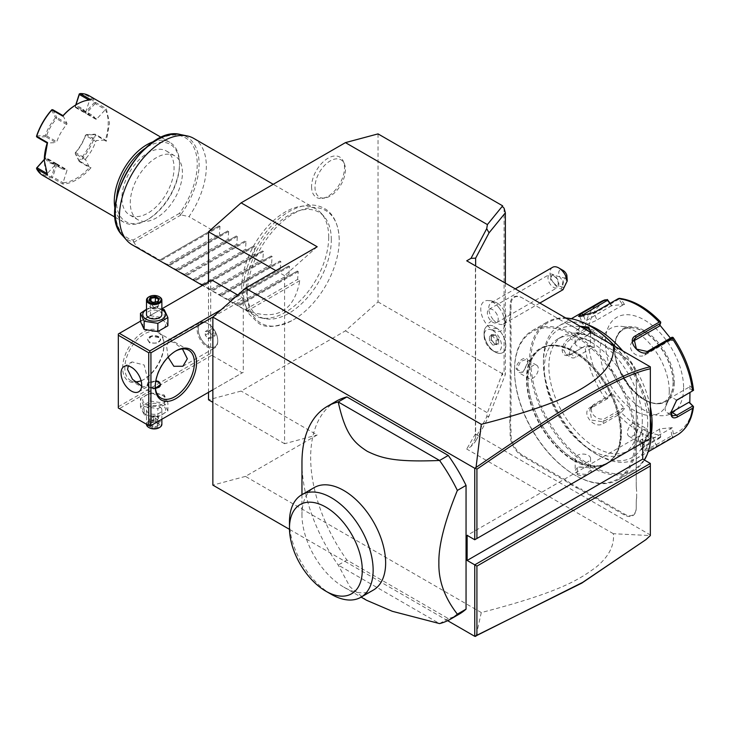 <?xml version="1.0" encoding="UTF-8"?>
<svg xmlns="http://www.w3.org/2000/svg" width="730" height="730" viewBox="0 0 730 730"><rect width="100%" height="100%" fill="white"/><g stroke="black" fill="none" stroke-linecap="round" stroke-linejoin="round"><path stroke-width="0.55" stroke-dasharray="3.65 2.74" d="M378.03 133.891L378.03 301.928L345.436 330.836L241.119 391.061L208.515 399.803M208.515 392.32L208.515 281.899M247.333 293.369A64.97 37.513 -60 0 1 292.502 214.255A64.97 37.513 -60 0 1 339.185 238.546A64.97 37.513 -60 0 1 339.213 240.325A64.97 37.513 -60 0 1 291.726 320.753A64.97 37.513 -60 0 1 247.333 293.369M311.582 186.725A23.287 13.45 120 0 0 322.176 198.377A23.287 13.45 120 0 0 344.514 167.718A23.287 13.45 120 0 0 343.428 161.558A23.287 13.45 120 0 0 325.06 160.244A23.287 13.45 120 0 0 311.582 186.725M466.707 260.82L475.394 265.839L475.394 433.976L650.348 534.981L650.284 535.592L613.364 533.712C614.551 545.602 608.774 556.762 596.036 567.201C580.003 578.844 562.127 591.638 481.298 612.552L245.463 476.389L317.185 434.98L241.119 391.061M613.364 533.712L466.707 449.032L471.005 446.55L475.632 441.367L475.632 265.976M345.436 330.836L487.394 412.797L486.718 416.885L471.005 446.55M245.463 476.389L212.859 485.121M317.185 246.767L284.581 275.675L284.581 443.712L317.185 434.98M447.654 620.683L289.491 529.36M336.119 401.281A122.941 70.983 -120 0 0 346.914 560.056L448.275 618.575A122.941 70.983 -120 0 0 459.06 614.222M481.298 612.552L476.042 636.159M642.747 442.763L642.747 433.976L467.136 535.364M474.746 539.753L650.348 438.365L642.747 433.976M650.348 438.365L650.348 366.843L475.394 265.839M475.394 433.976L466.707 449.032M505.361 283.14L505.361 374.454L489.045 416.045L475.632 441.367M489.045 416.045L486.718 416.885M502.66 372.629L502.167 375.138L503.846 373.313L502.66 372.629L487.394 412.797M504.083 208.169L504.083 373.203L505.361 374.454M502.66 206.836L503.846 207.776M502.66 373.879L378.03 301.928M502.66 207.092L502.167 206.444M650.348 534.981L650.348 463.459M492.786 330.562A12.328 7.117 60 0 1 501.501 345.655A12.328 7.117 60 0 1 492.786 350.683L492.786 350.683A12.328 7.117 60 0 1 484.072 335.59A12.328 7.117 60 0 1 492.786 330.562M498.8 307.476A17 9.819 60 0 1 503.426 328.628A17 9.819 60 0 1 486.773 324.576A17 9.819 60 0 1 480.769 308.817A17 9.819 60 0 1 487.193 300.514A17 9.819 60 0 1 498.8 307.476M576.39 487.768A31.655 18.277 60 0 1 580.779 489.803L624.269 514.905A16.909 9.764 -120 0 0 636.222 508.007L636.222 502.961A31.655 18.277 60 0 1 636.66 498.143L636.66 490.77A31.655 18.277 60 0 1 636.222 485.45L636.222 400.077A31.655 18.277 60 0 1 636.66 395.259L636.66 387.876A31.655 18.277 60 0 1 636.222 382.556L636.222 377.51A16.909 9.764 -120 0 0 624.269 356.806L580.779 331.703A31.655 18.277 60 0 1 576.39 328.664L570.002 324.978A31.655 18.277 60 0 1 565.613 322.943L522.123 297.831A16.909 9.764 -120 0 0 510.17 304.738L510.17 309.785A31.655 18.277 60 0 1 509.741 314.603L509.741 321.976A31.655 18.277 60 0 1 510.17 327.296L510.17 412.669A31.655 18.277 60 0 1 509.741 417.487L509.741 424.869A31.655 18.277 60 0 1 510.17 430.189L510.17 435.235A16.909 9.764 -120 0 0 522.123 455.94L565.613 481.043A31.655 18.277 60 0 1 570.002 484.081L576.39 487.768L576.782 486.992A32.275 18.633 -120 0 1 581.217 489.045L580.779 489.803M645.329 540.182L650.284 535.592M494.94 351.924L492.786 350.683L494.94 351.924A15.367 8.87 60 0 0 502.623 352.69L502.642 352.672A15.367 8.87 60 0 1 487.275 343.803A15.367 8.87 60 0 1 487.275 326.054A15.367 8.87 60 0 1 492.823 325.835L492.768 325.835A15.367 8.87 -120 0 0 487.257 326.073A15.367 8.87 -120 0 0 484.072 333.108A15.367 8.87 -120 0 0 494.94 351.924M502.642 352.672A15.367 8.87 60 0 0 505.361 341.74A15.367 8.87 60 0 0 497.094 328.299L497.112 328.336A15.367 8.87 60 0 1 505.342 341.777A15.367 8.87 60 0 1 502.623 352.69M497.112 328.336L493.854 328.71L492.768 325.835M497.094 328.299A15.348 8.86 60 0 1 492.823 325.835M493.106 319.521A12.291 7.099 -120 0 1 491.308 302.685A12.291 7.099 -120 0 1 498.544 304.009A12.291 7.099 -120 0 1 501.802 307.148A12.291 7.099 60 0 1 506.072 317.048A12.291 7.099 60 0 1 503.6 323.983A12.291 7.099 60 0 1 493.106 319.521A18.442 3.896 -38.8 0 1 486.773 324.576M552.583 267.308A12.291 7.099 -120 0 0 554.38 284.143A12.291 7.099 -120 0 0 561.498 289.071L563.076 280.466A6.15 3.55 60 0 1 558.733 272.938A6.15 3.55 60 0 1 563.076 270.428M566.845 275.11L563.076 280.466M563.003 289.691L561.498 289.071M564.235 286.689A4.608 1.195 -75 0 0 566.005 281.816A4.608 1.195 -75 0 0 565.741 278.422A4.608 1.195 -75 0 0 564.856 279.061A4.608 1.195 -75 0 0 563.086 283.924A4.608 1.195 -75 0 0 563.35 287.328A4.608 1.195 -75 0 0 564.235 286.689M553.203 275.493A4.608 1.195 -75 0 0 552.838 274.964A4.608 1.195 -75 0 0 552.482 275.046A4.608 1.195 -75 0 0 551.953 275.602A4.608 1.195 -75 0 0 550.393 279.49L551.351 275.757L553.203 275.493L556.306 277.975C558.267 281.305 558.742 283.623 557.729 284.946L556.296 285.439L550.393 279.49M550.703 284.882A7.683 4.435 60 0 1 549.58 274.37A7.683 4.435 60 0 1 556.132 277.154A7.683 4.435 60 0 1 557.264 287.675A7.683 4.435 60 0 1 550.703 284.882M495.506 312.166A7.683 4.435 60 0 1 496.628 322.687A7.683 4.435 60 0 1 490.067 319.895A7.683 4.435 60 0 1 488.945 309.374A7.683 4.435 60 0 1 495.506 312.166M494.958 334.34L498.727 339.03L498.727 344.058L494.958 344.396L491.19 339.915L491.19 335.471L494.52 335.17L497.86 339.322L497.86 343.766L494.52 344.067L494.958 344.396L492.786 345.071L489.447 340.919L491.19 339.915L491.19 334.678L491.19 335.471L491.19 334.678L494.958 334.34L492.786 336.174L496.126 340.326L496.126 344.77L492.786 345.071M498.727 344.058L497.86 343.766L498.727 344.058M498.727 339.03L496.126 340.326M489.447 340.919L489.447 336.475L492.786 336.174M496.126 344.77L497.86 343.766M489.447 336.475L491.19 335.471M636.66 498.143L636.66 497.595A32.275 18.633 -120 0 0 636.222 502.459L636.222 507.505A16.288 9.408 60 0 1 624.707 514.157L581.217 489.045M636.222 507.505L636.222 508.007M636.222 502.459L636.222 502.961M636.66 497.595L636.66 490.77M636.66 395.259L636.66 394.702A32.275 18.633 -120 0 0 636.222 399.575L636.222 485.45M636.222 484.948A32.275 18.633 -120 0 0 636.66 490.314M636.222 399.575L636.222 400.077M636.66 394.702L636.66 387.876M576.39 328.664L576.782 328.892A32.275 18.633 -120 0 0 581.217 331.949L624.707 357.061A16.288 9.408 60 0 1 636.222 377.009L636.222 382.556M636.222 382.055A32.275 18.633 -120 0 0 636.66 387.42M636.222 377.009L636.222 377.51M576.782 328.892L570.002 324.978M509.741 314.603L510.608 314.648A32.275 18.633 -120 0 0 511.036 309.785L511.036 304.738A16.288 9.408 60 0 1 522.561 298.086L565.613 322.943M566.051 323.189A32.275 18.633 -120 0 0 570.477 325.251M510.608 314.648L510.608 321.93L509.741 321.976M509.741 417.487L510.608 417.542A32.275 18.633 -120 0 0 511.036 412.669L511.036 327.296A32.275 18.633 -120 0 0 510.608 321.93M510.608 417.542L510.608 424.814L509.741 424.869M570.002 484.081L570.477 483.351A32.275 18.633 -120 0 0 566.051 480.294L522.561 455.182A16.288 9.408 60 0 1 511.036 435.235L511.036 430.189A32.275 18.633 -120 0 0 510.608 424.814M570.477 483.351L576.782 486.992M620.4 433.072A66.074 38.152 60 0 1 606.712 463.313A66.074 38.152 60 0 1 573.68 460.046A66.074 38.152 60 0 1 526.96 379.116A66.074 38.152 60 0 1 540.638 348.876A66.074 38.152 60 0 1 573.68 352.143A66.074 38.152 60 0 1 620.4 433.072M574.72 459.444A66.074 38.152 60 0 1 528 378.514A66.074 38.152 60 0 1 541.687 348.265A66.074 38.152 60 0 1 574.72 351.541L574.72 351.541A66.074 38.152 60 0 1 621.449 432.461A66.074 38.152 60 0 1 607.761 462.71A66.074 38.152 60 0 1 574.72 459.444A66.083 38.152 60 0 1 527.991 378.514A66.083 38.152 60 0 1 574.72 351.541L574.72 351.541A66.083 38.152 60 0 1 621.449 432.47A66.083 38.152 60 0 1 574.72 459.453M634.917 440.254A85.136 49.156 60 0 1 574.72 475.011A85.136 49.156 60 0 1 514.522 370.74A85.136 49.156 60 0 1 574.72 335.982A85.136 49.156 60 0 1 634.917 440.254M514.522 369.982A86.058 49.686 60 0 1 532.343 330.59A86.058 49.686 60 0 1 598.655 353.639A86.058 49.686 60 0 1 636.222 440.254A86.058 49.686 60 0 1 618.401 479.647A86.058 49.686 60 0 1 575.368 475.385A86.058 49.686 60 0 1 514.522 369.982L514.522 370.74M644.38 460.019A86.058 49.686 60 0 1 633.394 470.987A86.058 49.686 60 0 1 567.082 447.928A86.058 49.686 60 0 1 529.515 361.323A86.058 49.686 60 0 1 547.336 321.93A86.058 49.686 60 0 1 565.723 317.988M642.747 442.937L637.856 439.305L642.875 429.286L649.591 432.534L645.001 441.458M516.146 369.042L522.862 372.291L527.881 362.272C528.538 353.439 516.119 360.611 516.146 369.042L517.013 369.042L518.747 372.647L523.255 372.017L527.881 362.774L526.439 359.333L520.618 361.45L517.013 369.042M588.736 467.665L577.549 467.008L577.001 474.445C584.301 478.688 596.702 471.507 588.736 467.665L577.977 466.808L575.185 470.385L577.439 473.688L585.816 474.372L590.552 470.385L588.736 467.665M637.856 439.305L642.482 429.559L646.99 428.93L648.724 432.534L645.119 440.126L639.307 442.243L637.856 439.305M615.016 346.449A86.058 49.686 60 0 1 650.348 419.257M590.725 332.424L588.188 334.568L577.001 333.911L580.049 326.255M651.224 430.837A85.136 49.156 60 0 1 591.017 465.594A85.136 49.156 60 0 1 530.82 361.323A85.136 49.156 60 0 1 591.017 326.565M615.527 346.741A85.136 49.156 60 0 1 650.348 418.564M637.737 423.053A66.074 38.152 60 0 1 624.059 453.303A66.074 38.152 60 0 1 573.141 435.6A66.074 38.152 60 0 1 544.297 369.106A66.074 38.152 60 0 1 557.985 338.857A66.074 38.152 60 0 1 608.902 356.559A66.074 38.152 60 0 1 637.737 423.053M642.309 420.425A66.074 38.152 60 0 1 628.621 450.666A66.074 38.152 60 0 1 577.704 432.972A66.074 38.152 60 0 1 548.86 366.469A66.074 38.152 60 0 1 562.547 336.229A66.074 38.152 60 0 1 613.465 353.931A66.074 38.152 60 0 1 642.309 420.425M647.738 423.564A73.767 42.586 60 0 1 595.58 453.677A73.767 42.586 60 0 1 543.421 363.33L543.421 363.33A73.767 42.586 60 0 1 595.58 333.218A73.767 42.586 60 0 1 647.738 423.564M651.16 434.551A76.842 44.366 60 0 1 636.177 458.741A76.842 44.366 60 0 1 597.751 454.927A76.842 44.366 60 0 1 543.421 360.821L543.421 363.33L543.421 360.821A76.842 44.366 60 0 1 559.335 325.653A76.842 44.366 60 0 1 587.778 324.759M600.315 301.992A76.842 44.366 -120 0 0 584.931 328.792L570.02 337.397C565.394 340.353 562.757 344.569 562.118 350.035C562.757 355.154 565.394 356.724 570.02 354.743L584.931 346.139A76.842 44.366 -120 0 0 605.325 398.717L590.424 407.322C580.14 412.642 594.183 429.997 603.436 423.5L618.337 414.905A76.842 44.366 -120 0 0 659.144 438.456L644.234 447.061L641.241 449.662L645.977 450.967L657.246 445.902L672.148 437.297A76.842 44.366 -120 0 0 677.157 435.08M693.035 406.026A74.56 43.052 60 0 1 673.361 434.012L672.148 437.297M670.788 412.24L676.29 400.496M622.736 350.902A76.842 44.366 60 0 1 650.348 406.811M584.931 328.792L588.645 328.619A74.56 43.052 60 0 1 608.309 300.632M605.325 398.717L607.351 398.151L608.309 396.454A74.56 43.052 60 0 1 588.645 345.755L594.183 347.617L594.183 330.471L593.289 332.031L586.792 329.86L586.737 328.819M586.792 329.86L570.887 339.039C566.763 341.658 564.427 345.317 563.852 350.035L566.015 354.406L570.887 354.096L584.931 346.139M588.645 345.755L586.737 345.016M659.144 438.456L660.732 437.069L660.513 435.162A74.56 43.052 60 0 1 621.166 412.441L624.524 408.654L611.667 392.658L611.548 394.154L607.615 398.598L607.351 398.151M607.615 398.598L591.711 407.778L589.785 409.539L591.692 420.106L603.007 421.821L618.912 412.642L619.505 413.262L618.337 414.905M621.166 412.441L619.505 413.262M673.361 434.012L672.339 427.689L659.473 428.838L660.732 437.069M660.568 436.695L644.663 445.875L642.017 448.193L641.88 449.142L647.255 449.023L655.96 444.871L671.865 435.682L672.877 435.983M672.339 427.689L653.386 438.246A9.216 1.953 -21.2 0 1 644.481 441.878A9.216 1.953 -21.2 0 1 639.142 442.088L641.88 449.142M671.865 435.682L670.651 428.282M659.473 428.838L660.513 435.162M611.667 392.658L608.309 396.454M683.599 387.803A55.325 31.938 60 0 1 644.481 410.388A55.325 31.938 60 0 1 605.362 342.635A55.325 31.938 60 0 1 644.481 320.041A55.325 31.938 60 0 1 683.599 387.803M670.824 412.687A9.216 5.32 -60 0 1 667.038 412.724A9.216 5.32 -60 0 1 665.623 405.342A9.216 5.32 -60 0 1 671.646 397.211L688.91 387.247L692.688 390.997M672.877 337.324L673.361 338.182A74.56 43.052 60 0 1 693.035 388.889L693.5 390.459M693.035 388.889L689.813 385.677L688.91 387.247M619.259 298.324L621.166 299.482A74.56 43.052 60 0 1 660.513 322.195L660.732 322.213M610.134 303.342L611.667 305.605L624.524 304.456L622.845 305.049L618.912 299.218L619.505 298.406M618.912 299.218L594.311 313.416L580.085 316.975L580.049 316.446M611.667 305.605L585.588 321.045A9.216 1.953 158.8 0 0 582.64 323.874A9.216 1.953 158.8 0 0 587.979 323.673A9.216 1.953 158.8 0 0 596.885 320.032L594.311 313.416L594.74 312.23M609.833 303.516L611.548 306.062M624.524 304.456L621.166 299.482M660.513 322.195L659.82 325.042M670.441 338.136L672.339 340.636L673.361 338.182M689.813 385.677L689.959 392.576M594.183 330.471L588.645 328.619M593.289 332.031L576.025 342.005A9.216 5.32 120 0 0 570.002 350.126A9.216 5.32 120 0 0 571.417 357.517A9.216 5.32 120 0 0 576.025 357.061L593.289 347.088L586.792 344.916M594.183 347.617L593.289 347.088M673.078 382.584A41.491 23.953 60 0 1 671.144 393.561A41.491 23.953 60 0 1 664.483 401.582A41.491 23.953 60 0 1 632.508 390.468A41.491 23.953 60 0 1 614.395 348.703A41.491 23.953 60 0 1 622.991 329.714A41.491 23.953 60 0 1 633.266 327.952A41.491 23.953 60 0 1 673.078 382.584M669.255 390.815A48.873 28.215 -120 0 0 622.371 326.465A48.873 28.215 -120 0 0 600.151 350.911A48.873 28.215 -120 0 0 628.43 406.482A48.873 28.215 -120 0 0 666.983 403.736A48.873 28.215 -120 0 0 669.255 390.815M672.339 340.636L670.651 340.18L671.865 337.315M670.651 340.18L644.699 355.172A9.216 7.273 -144.9 0 1 633.613 353.074A9.216 7.273 -144.9 0 1 631.505 342.845A9.216 7.273 -144.9 0 1 633.239 341.22M659.473 324.64L659.363 326.137M622.845 305.049L596.885 320.032M611.548 394.154L594.284 404.119A9.216 7.273 35.1 0 0 592.386 405.844A9.216 7.273 35.1 0 0 594.494 416.082A9.216 7.273 35.1 0 0 605.572 418.171L622.845 408.207L618.912 412.642M624.524 408.654L622.845 408.207M659.363 429.286L642.099 439.259A9.216 1.953 -21.2 0 0 639.142 442.088M636.697 422.989A7.683 4.435 120 0 1 638.285 426.512A7.683 4.435 -60 0 1 634.936 434.24A7.683 4.435 -60 0 1 629.014 436.303A7.683 4.435 -60 0 1 627.426 432.78A7.683 4.435 120 0 1 630.775 425.052A7.683 4.435 120 0 1 636.697 422.989L646.99 428.93M590.369 332.214L587.76 334.769L577.439 334.167L575.185 331.192L581.208 326.93M575.185 343.073A7.683 4.435 180 0 0 577.439 346.202A7.683 4.435 0 0 0 585.807 347.17A7.683 4.435 0 0 0 590.552 343.073A7.683 4.435 0 0 0 588.298 339.934A7.683 4.435 180 0 0 579.93 338.966A7.683 4.435 180 0 0 575.185 343.073L575.185 331.192M529.04 378.587A7.683 4.435 120 0 1 527.452 375.065A7.683 4.435 -60 0 1 530.801 367.336A7.683 4.435 -60 0 1 536.723 365.274A7.683 4.435 -60 0 1 538.32 368.796A7.683 4.435 120 0 1 534.962 376.525A7.683 4.435 120 0 1 529.04 378.587L518.747 372.647M590.552 458.504A7.683 4.435 180 0 0 588.298 455.374A7.683 4.435 0 0 0 579.93 454.407A7.683 4.435 0 0 0 575.185 458.504A7.683 4.435 0 0 0 577.439 461.643A7.683 4.435 180 0 0 585.807 462.61A7.683 4.435 180 0 0 590.552 458.504L590.552 470.385M448.275 618.575L439.579 623.593L338.218 565.075L346.914 560.056M301.964 462.583A122.941 70.983 -120 0 0 338.218 565.075L350.008 586.883L366.633 600.297M301.964 494.648L301.964 514.659A59.166 34.155 60 0 1 314.219 487.576M289.472 521.868A59.166 34.155 -120 0 0 331.31 594.33M373.386 590.05A59.166 34.155 60 0 1 343.803 587.121A59.166 34.155 60 0 1 301.964 514.659M284.581 275.675L275.849 270.629M284.581 443.712L212.859 402.312M211.773 355.3L119.41 408.627L118.324 408.006L118.324 333.975L210.687 280.649L210.687 353.42L211.773 355.3L242.205 372.875L243.291 372.245L243.291 299.464L242.205 297.584L237.752 295.011M210.687 280.649L211.773 280.019M118.324 406.747L210.687 353.42M163.967 344.012A29.2 16.854 120 0 0 143.317 332.086A29.2 16.854 120 0 0 122.667 367.847A29.2 16.854 120 0 0 143.317 379.773A29.2 16.854 120 0 0 163.967 344.012L163.967 345.263A27.658 15.969 120 0 0 158.237 332.606A27.658 15.969 120 0 0 136.921 340.016A27.658 15.969 120 0 0 124.839 367.847A27.658 15.969 120 0 0 130.57 380.512A27.658 15.969 120 0 0 135.287 381.808M140.47 321.182L161.868 308.836M221.126 309.748L242.205 297.584M146.1 329.23A11.434 6.597 0 0 0 162.261 329.23A11.434 6.597 0 0 0 162.261 319.895A11.434 6.597 0 0 0 146.1 319.895A11.434 6.597 0 0 0 146.1 329.23M213.014 316.948L243.291 299.464M212.859 389.811L243.291 372.245M119.41 408.627L149.832 426.201L242.205 372.875M146.1 404.511A11.434 6.597 0 0 0 162.261 404.511A11.434 6.597 0 0 0 162.261 395.185A11.434 6.597 0 0 0 146.1 395.185A11.434 6.597 0 0 0 146.1 404.511M141.647 386.06L146.593 387.21L148.208 381.343L144.175 365L131.993 361.916L128.279 365.986M155.271 386.654L155.271 385.422A27.658 15.969 -60 0 1 174.826 351.541A27.658 15.969 -60 0 1 175.364 351.24M168.11 357.189L166.677 346.832L168.292 340.965L173.859 342.461L182.436 348.922M158.748 337.607L151.694 336.265L147.725 339.924L149.623 342.881L156.667 343.146L160.636 339.924L158.748 337.607M155.28 386.033A27.658 15.969 -60 0 1 155.271 385.422M141.082 380.731A27.658 15.969 120 0 0 144.403 379.144A27.658 15.969 120 0 0 163.967 345.263L163.967 345.263M155.435 388.25L149.623 386.8L147.725 384.482L155.846 380.722M217.75 341.184A14.6 8.431 60 0 1 214.73 347.872A14.6 8.431 60 0 1 203.478 343.958A14.6 8.431 60 0 1 197.109 329.266A14.6 8.431 -120 0 1 200.129 322.587A14.6 8.431 -120 0 1 207.429 323.308A14.6 8.431 -120 0 1 217.75 341.184L217.75 340.509A13.77 7.948 -120 0 0 208.013 323.645A13.77 7.948 -120 0 0 201.133 322.961A13.77 7.948 -120 0 0 198.277 329.266A13.77 7.948 -120 0 0 204.29 343.127A13.77 7.948 -120 0 0 214.903 346.814A13.77 7.948 -120 0 0 217.75 340.509M198.241 329.294A13.77 7.948 60 0 1 201.088 322.988A13.77 7.948 60 0 1 211.7 326.675A13.77 7.948 60 0 1 217.713 340.536A13.77 7.948 -120 0 1 214.857 346.841A13.77 7.948 -120 0 1 204.245 343.146A13.77 7.948 -120 0 1 198.241 329.294M210.687 338.291L210.687 334.668L207.977 331.292L205.258 331.539L205.258 335.152L207.977 338.537L210.687 338.291L215.04 335.782L215.04 332.159L212.321 328.783L209.601 329.02L209.601 332.643L212.321 336.028L215.04 335.782M210.687 334.668L215.04 332.159M207.977 338.537L212.321 336.028M205.258 335.152L209.601 332.643M205.258 331.539L209.601 329.02M207.977 331.292L212.321 328.783M160.618 384.783A6.451 3.723 180 0 1 160.636 385.038A6.451 3.723 180 0 1 156.649 388.488A6.451 3.723 180 0 1 149.623 387.676A6.451 3.723 180 0 1 147.725 385.038A6.451 3.723 180 0 1 149.623 382.41A6.451 3.723 180 0 1 158.748 382.41M155.736 381.361A6.15 3.55 0 0 0 149.832 382.283A6.15 3.55 0 0 0 149.832 387.301A6.15 3.55 0 0 0 155.545 388.25M149.623 342.005L149.623 342.005A6.451 3.723 180 0 1 147.725 339.368A6.451 3.723 180 0 1 151.712 335.928A6.451 3.723 180 0 1 158.748 336.731A6.451 3.723 180 0 1 160.636 339.368A6.451 3.723 180 0 1 158.748 342.005A6.451 3.723 180 0 1 149.623 342.005L149.832 342.124A6.15 3.55 180 0 1 149.832 337.105A6.15 3.55 180 0 1 158.529 337.105A6.15 3.55 180 0 1 158.529 342.124A6.15 3.55 180 0 1 149.832 342.124L149.623 342.005M144.148 406.555L157.853 408.672L167.891 402.878L164.223 394.966L150.508 392.84L140.47 398.635L144.148 406.555L144.148 414.768L157.853 416.894L167.891 411.09L164.223 403.179L150.508 401.053L140.47 406.847L144.148 414.768M140.47 406.847L140.47 398.635M162.261 405.223A11.434 6.597 0 0 0 146.1 405.223A11.434 6.597 0 0 0 146.1 414.549A11.434 6.597 0 0 0 162.261 414.549A11.434 6.597 0 0 0 162.261 405.223M159.614 406.747A7.683 4.435 180 0 1 161.868 409.886A7.683 4.435 180 0 1 157.123 413.983A7.683 4.435 180 0 1 148.747 413.025A7.683 4.435 180 0 1 146.502 409.886A7.683 4.435 180 0 1 151.247 405.789A7.683 4.435 180 0 1 159.614 406.747M157.853 416.894L157.853 408.672M167.891 411.09L167.891 402.878M164.223 403.179L164.223 394.966M150.508 401.053L150.508 392.84M146.502 424.312A7.683 4.435 0 0 1 151.247 420.215A7.683 4.435 0 0 1 159.614 421.183A7.683 4.435 180 0 1 161.868 424.312M159.332 427.607A6.917 3.997 180 0 0 159.076 422.123A6.917 3.997 0 0 0 149.294 422.123A6.917 3.997 0 0 0 149.294 427.762M158.036 427.169L152.771 427.981L148.92 425.754L150.325 422.716L155.59 421.904L159.45 424.13L158.574 423.619L157.397 426.156L153.008 426.831L149.796 424.979L150.973 422.442L155.362 421.767L159.45 424.13L158.036 427.169L157.397 426.156L157.397 420.024L158.574 417.487L158.574 423.619M155.59 421.904L155.362 415.635L151.393 416.219L150.973 422.442L150.325 422.716M148.92 425.754L150.928 422.643M152.771 427.981L153.008 420.699L154.185 416.812L157.397 420.024L153.008 420.699L149.796 418.847L154.185 416.812L158.574 417.487L155.362 415.635L154.185 416.812L150.973 416.31L149.796 418.847L149.796 424.979M155.362 415.635L150.973 416.31M167.891 325.772L164.223 317.851L150.508 315.734L140.47 321.529M164.223 317.851L164.223 309.639M161.868 308.927L150.508 307.522L146.502 309.237M150.508 315.734L150.508 307.522M161.868 309.639A11.434 6.597 0 0 0 146.502 309.639M161.868 314.521A7.683 4.435 0 0 0 159.614 311.391A7.683 4.435 0 0 0 151.247 310.423A7.683 4.435 0 0 0 146.502 314.521M149.039 296.8A7.683 4.435 180 0 1 159.614 296.955M152.771 302.503L157.397 301.964L158.529 299.409M153.008 308.772L149.796 306.919L149.796 300.787L153.008 302.64L153.008 308.772L157.397 308.096L153.008 308.772L154.185 307.595L157.397 308.096L157.397 301.964L158.036 301.691M155.362 301.955L155.362 303.707L158.574 305.56L154.185 307.595L155.362 303.707L150.973 304.392L149.796 306.919L154.185 307.595L150.973 304.392L150.973 301.198M157.397 308.096L158.574 305.56L158.574 299.428M331.32 239.723A60.115 34.712 120 0 0 324.02 216.436A60.115 34.712 120 0 0 276.351 224.53A60.115 34.712 120 0 0 246.302 288.806A60.115 34.712 120 0 0 264.99 318.672A60.115 34.712 120 0 0 308.735 296.115A60.115 34.712 120 0 0 331.32 239.723M328.701 237.104A61.475 35.487 -60 0 1 305.615 294.765A61.475 35.487 -60 0 1 260.875 317.833A61.475 35.487 -60 0 1 254.496 315.433A61.475 35.487 -60 0 1 241.767 287.291A61.475 35.487 -60 0 1 268.603 225.433A61.475 35.487 -60 0 1 315.971 208.963A61.475 35.487 -60 0 1 321.237 213.288A61.475 35.487 -60 0 1 328.701 237.104M193.614 138.326A61.475 35.487 -60 0 1 206.344 166.467A61.475 35.487 -60 0 1 188.96 216.655L180.657 214.803A59.303 34.237 120 0 0 180.657 134.585M122.43 235.443A59.303 34.237 120 0 0 133.672 241.931L136.793 246.767A61.475 35.487 -60 0 1 132.139 244.796M133.672 241.931L133.189 240.07A57.825 33.379 120 0 1 125.743 174.187A57.825 33.379 120 0 1 186.971 138.828A57.825 33.379 120 0 1 179.525 213.315L180.657 214.803M137.915 219.739A36.883 21.298 120 0 1 130.278 202.849A36.883 21.298 -60 0 1 146.374 165.737A36.883 21.298 -60 0 1 174.798 155.855A36.883 21.298 -60 0 1 182.436 172.736A36.883 21.298 120 0 1 166.34 209.857A36.883 21.298 120 0 1 137.915 219.739L129.548 214.903A36.883 21.298 -60 0 1 121.91 198.022A36.883 21.298 -60 0 1 138.007 160.901A36.883 21.298 -60 0 1 166.431 151.019A36.883 21.298 -60 0 1 174.069 167.909A36.883 21.298 -60 0 1 157.972 205.02A36.883 21.298 -60 0 1 129.548 214.903M116.59 198.003A44.567 25.732 120 0 0 116.471 201.161A44.567 25.732 120 0 0 147.989 219.356A44.567 25.732 120 0 0 179.498 164.77L179.498 164.77A44.567 25.732 120 0 0 145.316 148.254M115.103 208.981A46.099 26.618 120 0 0 123.854 222.267A46.099 26.618 120 0 0 146.903 219.976A46.099 26.618 120 0 0 179.498 163.511A46.099 26.618 120 0 0 169.953 142.414A46.099 26.618 120 0 0 154.076 141.474M179.498 164.77L179.498 163.511L179.498 164.77M43.006 175.583A46.099 26.618 120 0 0 51.93 177.737L62.798 184.015A46.099 26.618 120 0 0 91.04 167.708L80.172 161.43A46.099 26.618 120 0 0 95.438 135.004L106.306 141.273L109.518 123.114L106.306 108.66L95.438 102.392A46.099 26.618 120 0 0 89.106 95.73M56.767 163.885L46.547 157.99A30.733 17.748 120 0 0 50.689 162.279L60.9 168.174A30.733 17.748 120 0 1 56.767 163.885L55.909 164.022L47.194 173.64A45.178 26.088 -60 0 1 44.32 160.39M46.61 173.293L47.541 175.2M106.306 141.273L105.339 140.069L95.119 134.174L95.438 135.004M95.438 102.392L95.119 103.587L105.339 109.473A45.178 26.088 -60 0 1 105.339 140.069L96.634 140.516L95.776 141.364A30.733 17.748 120 0 1 85.857 158.547L75.637 152.652A30.733 17.748 120 0 0 85.565 135.47L95.776 141.364M95.776 119.227L85.565 113.332A30.733 17.748 120 0 0 81.422 109.044L91.633 114.938A30.733 17.748 120 0 1 95.776 119.227L96.634 119.09L106.306 108.66M94.946 102.793L94.197 102.674L85.492 112.283L85.565 113.332M79.242 94.042A45.178 26.088 -60 0 1 94.197 102.674M91.04 99.855L88.932 100.001M81.422 109.044A30.733 17.748 120 0 0 75.637 107.602L75.336 106.79L85.547 112.685L89.516 100.338A45.178 26.088 120 0 0 76.267 104.664M52.806 109.746L56.776 117.503L56.475 118.671A30.733 17.748 120 0 0 46.547 135.853L45.698 136.702L55.909 142.596L47.194 143.043M45.698 136.702L36.993 137.149M50.689 162.279A30.733 17.748 120 0 0 56.475 163.712L56.776 164.524L66.987 170.428L63.017 182.765A45.178 26.088 120 0 0 89.516 167.471L85.547 159.706L85.857 158.547M91.633 114.938A30.733 17.748 120 0 0 85.857 113.497L85.547 112.685M63.017 115.641L66.987 123.407L66.685 124.565A30.733 17.748 120 0 0 56.767 141.748L55.909 142.596M60.9 168.174A30.733 17.748 120 0 0 66.685 169.615L66.987 170.428M56.776 164.524L52.806 176.87L51.93 177.737M62.798 184.015L63.017 182.765L52.806 176.87M56.475 163.712L66.685 169.615M55.909 164.022L45.698 158.127L46.547 157.99M44.32 159.642L45.698 158.127M56.301 163.94L55.535 164.177L51.565 176.523A45.178 26.088 -60 0 1 36.609 167.891M51.565 176.523L52.04 177.107M80.172 161.43L79.305 161.576L89.516 167.471L91.04 167.708M79.406 161.312L75.172 153.044L75.637 152.652M75.272 152.78A31.655 18.277 120 0 0 85.492 135.087L94.197 134.639A45.178 26.088 -60 0 1 79.242 160.545M94.197 134.639L94.946 134.393M85.565 135.47L86.414 134.621L96.634 140.516M86.414 134.621L95.119 134.174M85.547 159.706L75.336 153.811L75.172 153.044M79.305 161.576L75.336 153.811M44.329 159.368L45.808 157.872M45.315 158.282A31.655 18.277 120 0 0 55.535 164.177M95.119 103.587L86.414 113.187L85.665 113.077M96.634 119.09L86.414 113.187M85.492 112.283A31.655 18.277 120 0 0 75.272 106.388L75.728 104.983M75.336 106.79L75.956 104.846M75.172 107.018L75.272 106.388M75.637 107.602L85.857 113.497M66.987 123.407L56.776 117.503M51.565 110.02L55.535 117.786L56.301 117.904M66.685 124.565L56.475 118.671M55.535 117.786A31.655 18.277 120 0 0 45.315 135.479L36.609 135.926M45.808 136.09L45.315 135.479M46.547 135.853L56.767 141.748M299.793 280.649L247.634 310.761C276.789 321.109 294.181 311.071 299.793 280.649L297.621 279.389L298.223 271.578L297.302 271.04L290.23 275.128L288.934 274.37L289.527 266.56L288.605 266.021L281.534 270.109L280.238 269.352L280.831 261.541L279.909 261.002L272.847 265.081L271.542 264.333L272.144 256.522L271.222 255.984L264.151 260.062L262.855 259.314L263.448 251.494L262.526 250.965L255.454 255.044L254.159 254.296L254.752 246.475L253.83 245.946L246.767 250.025L245.463 249.277L246.065 241.457L245.143 240.927L238.071 245.006L236.776 244.258L237.369 236.438L236.447 235.909L229.375 239.987L228.079 239.239L228.672 231.419L227.751 230.89L220.679 234.969L219.383 234.22L219.986 226.4L219.064 225.871L159.833 260.062L136.793 246.767M211.992 229.95L188.96 216.655M159.833 260.062L159.231 260.409L160.153 260.948L167.225 264.333L219.383 234.22M247.634 310.761L237.478 305.578L297.302 271.04L237.478 305.578L238.071 305.24L236.776 304.492L228.782 300.559L288.605 266.021L228.782 300.559L229.375 300.222L228.079 299.473L220.086 295.541L279.909 261.002L220.086 295.541L220.679 295.203L219.383 294.455L211.39 290.522L271.222 255.984L211.39 290.522L211.992 290.184L210.696 289.427L202.703 285.503L262.526 250.965L202.703 285.503L203.296 285.165L202 284.408L194.007 280.484L253.83 245.946L194.007 280.484L194.6 280.147L193.304 279.389L185.311 275.465L245.143 240.927L185.311 275.465L185.913 275.128L184.608 274.37L176.624 270.447L236.447 235.909L176.624 270.447L177.217 270.109L175.921 269.352L167.927 265.428L227.751 230.89L167.927 265.428L168.52 265.081L167.225 264.333M219.064 225.871L159.231 260.409L219.064 225.871M168.52 265.081L220.679 234.969M175.921 269.352L228.079 239.239M177.217 270.109L229.375 239.987M184.608 274.37L236.776 244.258M185.913 275.128L238.071 245.006M193.304 279.389L245.463 249.277M194.6 280.147L246.767 250.025M202 284.408L254.159 254.296M203.296 285.165L255.454 255.044M210.696 289.427L262.855 259.314M211.992 290.184L264.151 260.062M219.383 294.455L271.542 264.333M220.679 295.203L272.847 265.081M228.079 299.473L280.238 269.352M229.375 300.222L281.534 270.109M236.776 304.492L288.934 274.37M238.071 305.24L290.23 275.128M245.463 309.511L297.621 279.389M345.436 169.689A21.517 12.419 -60 0 1 324.795 198.022A21.517 12.419 -60 0 1 315.004 187.263A21.517 12.419 -60 0 1 327.46 162.79A21.517 12.419 -60 0 1 344.432 164.004A21.517 12.419 -60 0 1 345.436 169.689M494.958 344.396L491.19 339.705M624.707 514.157L624.269 514.905M511.036 304.738L510.17 304.738M511.036 309.785L510.17 309.785M511.036 327.296L510.17 327.296M511.036 412.669L510.17 412.669M511.036 430.189L510.17 430.189M511.036 435.235L510.17 435.235M522.561 455.182L522.123 455.94M566.051 480.294L565.613 481.043M573.634 460.575A66.695 38.508 -120 0 0 620.792 433.346A66.695 38.508 -120 0 0 573.634 351.659A66.695 38.508 -120 0 0 526.476 378.888A66.695 38.508 -120 0 0 573.634 460.575M527.881 362.272L527.881 362.774L527.881 362.272M670.779 412.76L670.779 411.757M570.02 337.397L570.887 339.039L576.025 342.005M562.118 350.035L563.852 350.035M570.02 354.743L570.887 354.096L576.025 357.061M590.424 407.322L591.711 407.778L594.284 404.119M603.436 423.5L603.007 421.821L605.572 418.171M644.234 447.061L644.663 445.875L642.099 439.259M657.246 445.902L655.96 444.871L653.386 438.246M676.783 400.177L671.646 397.211M674.365 382.465A42.258 24.4 60 0 1 644.481 399.721A42.258 24.4 60 0 1 614.596 347.964A42.258 24.4 60 0 1 644.481 330.708A42.258 24.4 60 0 1 674.365 382.465M673.279 382.465A41.491 23.953 60 0 1 664.683 401.463A41.491 23.953 60 0 1 632.709 390.349A41.491 23.953 60 0 1 614.596 348.593A41.491 23.953 60 0 1 623.192 329.595A41.491 23.953 60 0 1 655.166 340.709A41.491 23.953 60 0 1 673.279 382.465M644.699 355.172L647.264 351.513M583.617 315.962L585.588 321.045M649.591 432.534L648.724 432.534M577.001 474.445L577.439 473.688M181.013 214.967L133.873 242.187M179.525 213.315L133.189 240.07M219.986 226.4L160.153 260.948M228.672 231.419L168.849 265.966M237.369 236.438L177.545 270.985M246.065 241.457L186.232 276.004M254.752 246.475L194.928 281.023M263.448 251.494L203.624 286.041M272.144 256.522L212.321 291.06M280.831 261.541L221.007 296.079M289.527 266.56L229.704 301.098M298.223 271.578L238.4 306.116M484.072 335.59L484.072 333.108M503.426 328.628A18.442 18.442 0 0 0 506.072 317.048M498.544 304.009A18.442 18.442 0 0 0 487.193 300.514M491.308 302.685L515.261 288.852M503.6 323.983L539.853 303.05M565.741 278.422L552.838 274.964M551.351 275.757L552.482 275.046M563.35 287.328L556.296 285.439M496.628 322.687L557.264 287.675M488.945 309.374L549.58 274.37M494.675 344.022L498.033 343.721M491.363 335.134L491.363 339.751M491.363 339.733L494.876 344.104M606.712 463.313L607.761 462.71M540.638 348.876L541.687 348.265M574.72 475.011L575.368 475.385M618.401 479.647L633.394 470.987M532.343 330.59L547.336 321.93M624.059 453.303L628.621 450.666M557.985 338.857L562.547 336.229M595.58 453.677L597.751 454.927M636.177 458.741L648.167 451.815M676.664 400.186L675.925 400.752M559.335 325.653L571.325 318.727M641.241 449.662L642.017 448.193M667.038 412.724L672.43 415.845M578.489 316.336L580.085 316.975M566.015 354.406L571.417 357.517M622.991 329.714L623.192 329.595C617.772 332.853 614.979 339.076 614.824 348.274C613.355 376.643 648.605 413.335 664.683 401.463L664.483 401.582M633.266 327.952L622.371 326.465M671.144 393.561L666.983 403.736M631.505 342.845L634.105 339.14M579.903 316.82L582.64 323.874M592.386 405.844L589.785 409.539M629.014 436.303L639.307 442.243M590.552 343.073L590.552 331.192M536.723 365.274L526.439 359.333M575.185 458.504L575.185 470.385M343.803 587.121L361.131 597.122M138.663 391.791L146.593 387.21M124.064 366.496L131.993 361.916M188.659 350.172L158.237 332.606M174.826 351.541L175.912 350.911M161.001 398.078L130.57 380.512M144.403 379.144L143.317 379.773M182.892 366.25L214.73 347.872M168.292 340.965L200.129 322.587M208.013 323.645L207.429 323.308M147.725 384.482L147.725 385.038M160.636 384.482L160.636 385.038M147.725 339.368L147.725 339.924M160.636 339.368L160.636 339.924M161.868 409.886L161.868 419.248M146.502 409.886L146.502 424.267M158.83 424.039L155.426 422.077L150.708 422.816M291.726 320.753C275.84 327.533 264.661 328.254 258.201 322.916L249.249 314.192C245.335 307.896 243.373 300.176 243.382 291.042C242.816 262.207 265.282 223.982 290.549 210.824C303.443 204.008 314.666 203.186 324.193 208.379C330.754 211.691 338.373 220.779 339.185 238.546M264.99 318.672L260.875 317.833M324.02 216.436L321.237 213.288M315.971 208.963L273.248 184.298M174.798 155.855L166.431 151.019M147.989 219.356L146.903 219.976M161.385 137.468L169.953 142.414M115.285 217.321L123.854 222.267M254.496 315.433L202.465 285.393M324.795 198.022L322.176 198.377M344.432 164.004L343.428 161.558"/><path stroke-width="1.09" d="M208.515 281.899L208.515 231.757L241.119 202.849L345.436 142.624L378.03 133.891L502.66 205.842L502.66 206.836M212.859 402.312L208.515 399.803L208.515 392.32M241.119 202.849L317.185 246.767L245.463 288.177L212.859 317.085L474.746 468.277L476.042 467.455L481.298 424.331L245.463 288.177M289.491 529.36L212.859 485.121L212.859 317.085M475.632 265.976L475.632 258.174L471.005 258.338L486.718 228.672L487.394 224.584L345.436 142.624M471.005 258.338L466.707 260.82L650.348 366.843L650.348 368.769C619.688 375.485 569.637 405.433 476.918 469.18L476.918 538.494L650.348 438.365L650.348 368.769M481.298 424.331C558.587 404.402 577.832 391.837 594.001 380.595C608.245 369.59 614.697 357.882 613.364 345.491M650.348 463.459L642.747 459.07L467.136 560.457L474.746 564.847L650.348 463.459L650.348 465.968L476.918 566.106L474.746 564.847L474.746 636.323L447.654 620.683M474.746 468.277L474.746 539.753L467.136 535.364L467.136 560.457M466.05 485.413L466.05 609.148L457.363 614.167C444.625 597.751 438.465 580.688 438.885 562.967C438.474 545.721 444.625 521.548 457.363 490.432L466.05 485.413A122.941 70.983 -120 0 0 448.275 455.456L439.579 460.475L338.218 401.956A122.941 70.983 -120 0 0 327.432 406.3A122.941 70.983 -120 0 0 301.964 462.583L301.964 494.648M327.432 406.3L336.119 401.281A122.941 70.983 -120 0 1 346.914 396.938L448.275 455.456M361.131 597.122L366.633 600.297L392.302 611.293L439.579 623.593A122.941 70.983 -120 0 0 450.373 619.241L459.06 614.222A122.941 70.983 -120 0 0 466.05 609.148M476.918 566.106L476.918 635.419L582.695 582.358L645.968 539.607L581.81 583.106L474.746 636.323M475.403 636.423L476.918 635.419M642.747 459.07L642.747 442.763M474.746 539.753L476.918 538.494M475.403 468.176L476.918 469.18M650.284 366.807C619.35 373.404 569.236 403.416 476.042 467.455M475.632 258.174L489.045 232.852L486.718 228.672M505.361 283.14L505.361 212.822L489.045 232.852M502.66 205.842L502.167 206.444L504.083 208.169L505.361 212.822M502.167 206.444L487.394 224.584M645.968 539.607L650.348 535.574L650.348 465.968M558.733 267.919L563.076 270.428A6.15 3.55 60 0 1 566.845 275.11L567.256 280.886A12.291 7.099 -120 0 0 563.076 271.77A12.291 7.099 -120 0 0 558.733 267.919A12.291 7.099 -120 0 0 552.583 267.308L515.261 288.852M567.256 280.886L563.003 289.691L539.853 303.05M650.348 419.257A86.058 49.686 60 0 1 651.224 431.594A86.058 49.686 60 0 1 644.38 460.019M645.001 441.458L642.747 442.937M565.723 317.988A86.058 49.686 60 0 1 590.369 326.191A86.058 49.686 60 0 1 615.016 346.449M580.049 326.255L588.736 327.131L590.725 332.424M650.348 418.564A85.136 49.156 60 0 1 651.224 430.837L651.224 431.594M590.369 326.191L591.017 326.565A85.136 49.156 60 0 1 615.527 346.741M650.348 406.811A76.842 44.366 60 0 1 652.091 423.564A76.842 44.366 60 0 1 651.16 434.551M648.167 451.815L677.157 435.08A76.842 44.366 -120 0 0 692.551 408.271L677.65 416.876C673.361 419.056 671.071 417.688 670.779 412.769L676.664 400.186L692.551 390.924A76.842 44.366 -120 0 0 672.148 338.346L648.55 351.97C639.772 357.654 625.856 340.235 635.547 335.791L659.144 322.167A76.842 44.366 -120 0 0 618.337 298.606L594.74 312.23L578.489 316.336L581.737 313.389L605.325 299.765A76.842 44.366 -120 0 0 600.315 301.992L571.325 318.727M692.551 408.271L693.5 406.656L693.035 406.026L693.5 406.656C691.821 419.978 686.373 429.459 677.157 435.08M689.959 392.576L689.813 402.823L688.91 402.303L693.5 406.656M692.688 406.053L676.783 415.233L672.43 415.845L670.788 412.24M676.29 400.496L692.551 390.924M587.778 324.759A76.842 44.366 60 0 1 622.736 350.902M610.134 303.342L607.351 299.492L600.315 301.992M689.813 402.823L693.035 406.026M688.91 402.303L671.646 412.267A9.216 5.32 -60 0 1 670.824 412.687M673.279 337.707C684.585 354.661 691.319 372.081 693.482 389.957L693.5 390.459M672.148 338.346L672.877 337.324L673.361 338.182M648.55 351.97L647.264 351.513L671.865 337.315L672.877 337.324M647.264 351.513L636.441 349.077L634.105 339.14L635.967 337.47L660.568 323.262L660.732 322.213L659.144 322.167M618.337 298.606L619.505 298.406M580.049 316.446L607.615 300.222L607.351 299.492M607.615 300.222L609.833 303.516M659.82 325.042L670.441 338.136M633.239 341.22A9.216 7.273 -144.9 0 1 633.403 341.12L659.363 326.137L660.568 323.262M581.208 326.93L588.307 327.889L590.552 331.192L590.369 332.214M450.373 619.241A122.941 70.983 -120 0 0 457.363 614.167M346.914 396.938L338.218 401.956C345.308 433.821 353.429 442.426 367.263 451.313C382.164 458.577 395.769 462.227 439.579 460.475A122.941 70.983 60 0 1 457.363 490.432M314.219 487.576A59.166 34.155 60 0 1 359.817 503.426A59.166 34.155 60 0 1 385.641 562.967A59.166 34.155 60 0 1 373.386 590.05L360.894 597.268A59.166 34.155 -120 0 0 373.13 571.289A59.166 34.155 60 0 0 347.763 511.109A59.166 34.155 60 0 0 301.727 494.785L314.219 487.576M289.472 528.146A51.483 29.72 -120 0 0 325.872 591.2A51.483 29.72 -120 0 0 362.281 570.176A51.483 29.72 -120 0 0 325.872 507.131A51.483 29.72 -120 0 0 289.472 528.146L289.472 521.868A59.166 34.155 60 0 1 301.727 494.785M325.872 591.2L331.31 594.33A59.166 34.155 -120 0 0 360.894 597.268M275.849 270.629L208.515 231.757M237.752 295.011L211.773 280.019L161.868 308.836M221.126 309.748L149.832 350.911L119.41 333.345L140.47 321.182M119.41 333.345L118.324 333.975L118.324 408.006L148.747 425.572L148.747 352.791L118.324 335.225M149.832 350.911L149.832 352.17L150.928 352.791L213.014 316.948M150.928 352.791L150.928 425.572L212.859 389.811M196.562 362.828A29.2 16.854 -60 0 1 175.912 398.589A29.2 16.854 -60 0 1 155.271 386.672L155.271 386.672A29.2 16.854 -60 0 1 175.912 350.911A29.2 16.854 -60 0 1 196.562 362.828M150.928 425.572L149.832 426.201L148.747 425.572M148.747 352.791L149.832 352.17M141.684 385.102A14.6 8.431 60 0 1 138.663 391.791A14.6 8.431 60 0 1 127.412 387.876A14.6 8.431 60 0 1 121.043 373.185A14.6 8.431 60 0 1 124.064 366.496A14.6 8.431 60 0 1 135.315 370.411A14.6 8.431 60 0 1 141.684 385.102M128.279 365.986L127.558 369.416L132.504 379.308L141.647 386.06M175.364 351.24A27.658 15.969 -60 0 1 188.659 350.172A27.658 15.969 -60 0 1 194.39 362.828A27.658 15.969 -60 0 1 182.317 390.669A27.658 15.969 -60 0 1 161.001 398.078A27.658 15.969 -60 0 1 155.28 386.033M182.436 348.922L187.327 358.749L182.892 366.25L173.859 366.296L168.11 357.189M135.287 381.808A27.658 15.969 120 0 0 141.082 380.731M155.846 380.722L158.748 381.534L160.636 384.482L155.435 388.25M155.545 388.25A6.15 3.55 0 0 0 160.089 385.778A6.15 3.55 0 0 0 158.529 382.283A6.15 3.55 0 0 0 155.736 381.361M158.748 382.41L158.748 382.41A6.451 3.723 180 0 1 160.618 384.783M161.868 419.248L161.868 424.312A7.683 4.435 180 0 1 159.614 427.452A7.683 4.435 180 0 1 148.747 427.452L148.747 427.452A7.683 4.435 0 0 1 146.502 424.312L146.502 424.267M149.294 427.762L148.747 427.452L149.294 427.762A6.917 3.997 180 0 0 159.076 427.762L159.614 427.452M146.502 309.237L140.47 313.316L140.47 321.529L144.148 329.44L157.853 331.566L167.891 325.772L167.891 317.559L164.223 309.639L161.868 308.927M157.853 331.566L157.853 323.353L167.891 317.559M144.148 329.44L144.148 321.227L157.853 323.353M140.47 313.316L144.148 321.227M146.502 309.639A11.434 6.597 0 0 0 146.1 319.192A11.434 6.597 0 0 0 162.261 319.192A11.434 6.597 0 0 0 162.261 309.858A11.434 6.597 0 0 0 161.868 309.639M161.868 300.094A7.683 4.435 0 0 1 157.123 304.191A7.683 4.435 0 0 1 148.747 303.233A7.683 4.435 180 0 1 146.502 300.094L146.502 314.521A7.683 4.435 0 0 0 148.747 317.659A7.683 4.435 0 0 0 157.123 318.618A7.683 4.435 0 0 0 161.868 314.521L161.868 300.094A7.683 4.435 0 0 0 159.614 296.955L159.076 296.645L159.614 296.955M146.502 300.094A7.683 4.435 180 0 1 148.747 296.955A7.683 4.435 180 0 1 149.039 296.8M149.294 302.293A6.917 3.997 180 0 1 149.294 296.645A6.917 3.997 180 0 1 159.076 296.645A6.917 3.997 0 0 1 159.076 302.293A6.917 3.997 0 0 1 149.294 302.293M152.771 302.503L158.036 301.691L159.45 298.652L155.59 296.426L150.325 297.238L148.92 300.276L153.008 302.64M148.92 300.276L149.796 300.787L148.92 300.276M150.325 297.238L150.973 298.251L149.896 300.577M155.59 296.426L155.362 297.575L150.973 298.251L150.973 301.198M159.45 298.652L157.498 301.618M158.036 301.691L157.397 301.964L158.036 301.691M155.362 301.955L155.362 297.575L158.529 299.409M202.465 285.393L132.139 244.796A61.475 35.487 -60 0 1 126.874 240.471A61.475 35.487 -60 0 1 119.41 216.655A61.475 35.487 -60 0 1 142.496 158.994A61.475 35.487 -60 0 1 187.227 135.926A61.475 35.487 -60 0 1 193.614 138.326L273.248 184.298M145.316 148.254A44.567 25.732 120 0 0 116.59 198.003M154.076 141.474A46.099 26.618 120 0 0 114.3 201.161A46.099 26.618 120 0 0 115.103 208.981M161.385 137.468L89.106 95.73A46.099 26.618 120 0 0 80.172 93.577L91.04 99.855A46.099 26.618 120 0 0 76.924 104.29A46.099 26.618 120 0 0 62.798 116.161L51.93 109.883A46.099 26.618 120 0 0 36.673 136.318L47.541 142.587L44.32 160.755L47.541 175.2L36.673 168.931A46.099 26.618 120 0 0 43.006 175.583L115.285 217.321M47.541 142.587L47.204 143.043L36.993 137.149L36.673 136.318M44.32 160.39A45.178 26.088 -60 0 1 47.194 143.043M75.728 104.983L79.242 94.042L80.172 93.577M88.932 100.001L79.305 94.453L79.406 93.823M76.924 104.29L76.267 104.664A45.178 26.088 120 0 0 63.017 115.641L62.798 116.161M51.93 109.883L52.806 109.746L63.017 115.641M52.04 109.619L51.565 110.02A45.178 26.088 -60 0 0 36.609 135.926L36.5 136.537M36.673 168.931L36.993 167.736L46.61 173.293M36.993 167.736L44.32 159.642M36.5 168.137L44.329 159.368M75.956 104.846L79.305 94.453M677.65 416.876L676.783 415.233L671.646 412.267M677.65 399.529L676.783 400.177M635.547 335.791L635.967 337.47L633.403 341.12M581.737 313.389L583.617 315.962M588.736 327.131L588.307 327.889M187.227 135.926L180.657 134.585A59.303 34.237 120 0 0 127.513 171.139A59.303 34.237 120 0 0 122.43 235.443L126.874 240.471M660.677 322.03C647.127 308.005 633.33 300.103 619.259 298.324M149.294 296.645L148.747 296.955M152.926 302.329L149.54 300.377M157.662 301.599L152.908 302.329M180.657 134.585C144.421 124.027 95.165 209.346 122.43 235.443"/></g></svg>
